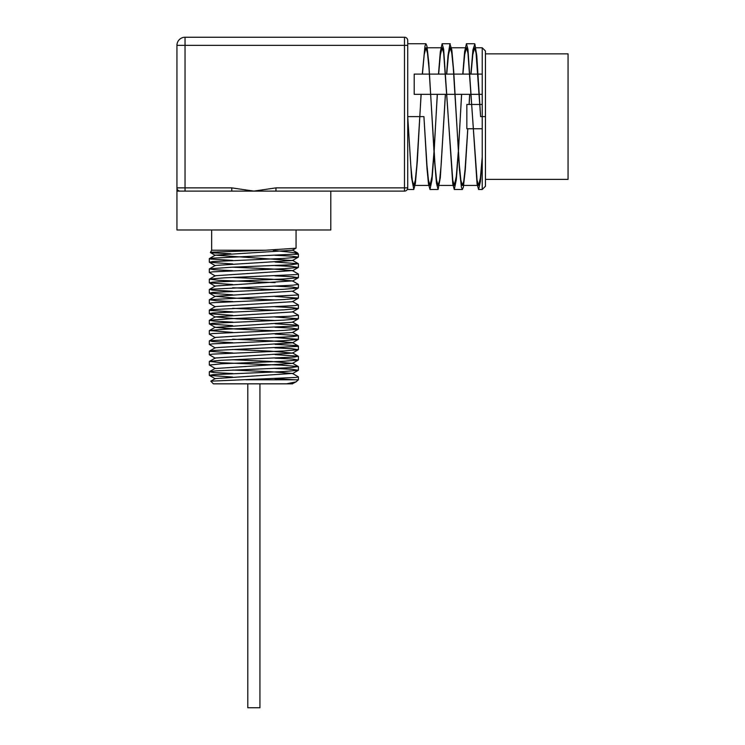 <?xml version="1.0" encoding="UTF-8"?>
<svg xmlns="http://www.w3.org/2000/svg" width="745" height="745" viewBox="0 0 745 745"><rect width="100%" height="100%" fill="white"/><g stroke="black" fill="none" stroke-linecap="round" stroke-linejoin="round"><path stroke-width="1.12" d="M273.061 249.91L273.508 250.469L297.451 252.918L294.694 254.147L210.612 258.264L209.336 258.664L210.798 259.083L232.794 260.424M275.101 262.044L298.317 263.702L290.476 264.792L231.304 267.241L209.41 268.843L213.88 269.69L232.794 270.714M209.419 279.124L215.286 275.734L292.45 270.593L298.307 273.983L296.333 274.588L224.161 277.857L209.419 279.124L218.546 280.306L275.101 282.616M209.419 289.405L215.286 286.015L292.459 280.874L298.41 284.376L292.841 285.195L209.783 289.284L212.111 290.094L232.794 291.276M275.101 299.946L236.733 298.242L215.277 296.305L292.45 291.155L298.307 294.554L297.469 294.992L209.419 299.695L215.985 300.71L232.794 301.567M292.45 301.446L298.41 304.938L294.824 305.599L210.649 309.687L209.336 310.088L210.761 310.497L232.794 311.848M292.45 311.727L298.41 315.228L290.559 316.215L231.425 318.664L209.41 320.266L213.815 321.104L232.794 322.129M275.101 323.749L297.562 325.192L298.4 325.509L296.38 326.003L224.273 329.271L209.419 330.547L232.794 332.419M275.101 334.039L298.317 335.688L292.915 336.619L209.801 340.698L212.055 341.508L232.794 342.7M275.101 344.32L296.463 345.596L298.307 345.978L297.506 346.406L213.694 350.485L209.382 351.305L232.785 352.981M275.101 354.601L298.196 356.203L294.88 357.023L221.163 360.282L209.419 361.399L221.265 362.731L281.685 365.18L298.317 366.54L290.634 367.63L215.836 370.889L209.41 371.68L213.759 372.528L232.794 373.552M210.807 381.17L215.286 378.572L292.45 373.431L298.307 376.821L296.426 377.417L210.807 381.17L213.377 383.833L286.453 383.833L295.877 381.915L298.41 379.792L246.111 379.792M292.45 373.431L270.966 371.727L232.636 370.032M209.326 361.502L209.326 365.031L215.286 368.533L292.45 363.392L270.994 361.446L232.636 359.751M209.419 361.399L215.286 358.01L292.45 353.102L270.975 351.165L232.636 349.461M209.419 351.119L215.277 347.719L292.45 342.821L298.41 339.32L274.942 337.56M298.307 345.978L292.45 342.579L270.975 340.875L232.636 339.18M209.419 340.828L215.286 337.438L292.496 332.512M275.101 330.799L236.733 329.094L215.277 327.39L292.45 322.25L298.41 318.758L274.942 316.988M275.101 320.508L236.761 318.813L215.277 316.867L292.487 311.941M275.101 310.227L232.636 308.328M209.419 309.976L215.286 306.586L292.45 301.688L298.4 298.186L274.942 296.417M275.101 289.656L232.636 287.756M292.459 280.874L271.003 279.17L232.636 277.475M292.45 270.593L270.966 268.889L232.636 267.185M209.41 268.843L215.277 265.453L292.45 260.545L215.286 255.162L292.45 250.264L296.063 248.104M292.552 383.833L286.453 383.833M294.713 379.792L274.942 378.693M232.636 377.072L209.419 375.424L212.586 374.688L283.845 371.541L298.317 370.274L292.096 369.297L274.942 368.412M209.326 365.031L221.88 363.774L283.826 361.251L298.307 359.993L292.087 359.006L274.942 358.131M215.277 358.243L209.326 354.75L212.586 354.117L283.798 350.969L298.317 349.712L292.087 348.725L274.942 347.84M215.286 347.962L209.336 344.46L212.586 343.836L283.845 340.688L298.317 339.422M215.286 337.681L209.326 334.179L212.586 333.546L283.817 330.398L298.307 329.141L292.087 328.154L274.942 327.269M232.636 325.658L209.419 324.001L212.586 323.265L283.808 320.117L298.317 318.86M232.636 315.368L209.419 313.719L212.586 312.984L283.845 309.836L298.317 308.57L292.096 307.592L274.942 306.707M215.277 306.828L209.326 303.327L212.586 302.694L283.817 299.546L298.307 298.289M232.636 294.797L209.419 293.148L212.586 292.413L283.808 289.265L298.317 288.008L292.096 287.021L274.942 286.136M232.636 284.515L209.419 282.867L212.586 282.131L283.845 278.975L298.317 277.717L292.096 276.73L274.942 275.855M215.277 275.976L209.326 272.474L212.586 271.841L283.808 268.694L298.307 267.436L292.087 266.449L274.942 265.565M232.636 263.944L209.419 262.296L212.586 261.56L283.817 258.413L298.317 257.155L292.096 256.168L274.942 255.284M230.875 253.756L211.412 252.788L210.36 252.499L211.971 252.183L265.62 250.227L295.97 248.225M211.664 229.982L211.664 250.227L265.62 250.227M247.796 383.833L247.796 707.75L259.94 707.75L259.94 383.833M429.446 74.1L414.201 74.1L414.201 94.336L430.75 94.336M471.827 104.458L466.836 104.458L466.836 128.755L473.159 128.755M479.407 94.336L482.229 94.336L482.229 104.458L479.957 104.458M479.92 104.458L471.864 104.458M485.461 116.611L482.229 116.611L482.229 189.491L485.461 186.25L485.461 51.014L482.229 47.773L482.229 74.1L478.197 74.1M478.029 74.1L470.104 74.1M469.937 74.1L453.901 74.1M453.742 74.1L445.808 74.1M445.64 74.1L429.614 74.1M485.461 179.368L568.062 179.368L568.062 53.854L485.461 53.854M434.046 153.051L432.016 179.722L429.995 189.491L428.477 183.941L426.96 168.137L423.924 116.611L407.729 116.611L423.924 116.611L426.96 165.278L428.477 180.197L429.995 185.44L431.988 176.5L433.981 152.008M434.046 151.021L437.343 94.336M438.647 74.1L440.388 54.711L442.139 47.782L443.657 53.016L452.774 180.206L454.292 185.44L456.285 176.5L458.277 151.999M458.333 151.021L461.639 94.336M462.934 74.1L464.684 54.702L466.435 47.773L467.953 53.016L477.061 180.197L478.579 185.43L480.404 177.934L482.229 157.065M434.112 152.008L437.268 94.336M438.479 74.1L440.314 51.768L442.139 43.732L443.657 49.272L452.774 183.95L454.292 189.491L456.312 179.722L458.333 153.051M458.399 151.999L461.565 94.336M462.766 74.1L464.601 51.759L466.435 43.722L467.953 49.272L477.061 183.941L478.579 189.481L480.404 181.538L482.229 159.449M475.832 47.773L482.229 47.773L482.229 116.611L480.609 116.611L476.772 55.586L474.854 43.974L472.935 49.859L470.868 74.1M421.074 94.336L417.312 161.376L415.393 183.354L413.801 189.491L411.566 177.627L407.729 116.611L410.765 165.278L412.283 180.197L413.801 185.44L415.319 180.206L416.837 165.278L421.149 94.336M422.443 74.1L424.194 54.711L425.944 47.782L427.462 53.016L428.98 67.935L435.052 165.278L436.57 180.206L438.097 185.44L439.615 180.197L441.133 165.278L445.435 94.336M446.739 74.1L448.49 54.702L450.241 47.773L451.759 53.016L453.277 67.944L459.348 165.288L460.866 180.197L462.384 185.43L463.735 181.305L465.076 169.404L467.776 128.755M469.145 104.458L469.732 94.336M471.036 74.1L472.786 54.702L474.537 47.773L476.055 53.016L480.609 116.611L482.229 116.611M469.657 94.336L469.108 104.458M467.813 128.755L465.262 170.233L463.343 187.265L462.384 189.481L461.425 187.265L459.507 170.233L453.752 71.837L451.833 49.859L449.924 43.974L448.006 55.586L446.572 74.1M445.37 94.336L440.332 177.627L438.097 189.491L436.496 183.354L434.577 161.376L428.822 62.98L426.904 45.948L425.944 43.732L424.985 45.948L422.285 74.1M407.729 187.87L275.957 187.87L275.957 191.111L404.488 191.111A3.241 3.241 0 0 0 407.729 187.87L407.729 40.491A3.241 3.241 0 0 0 404.488 37.25L185.039 37.25A8.102 8.102 0 0 0 176.938 45.352L176.938 187.87A3.241 3.241 0 0 0 180.178 191.111L231.779 191.111L231.779 187.87L185.039 187.87L185.039 191.111M176.938 191.037L176.938 187.87L176.938 191.111L180.178 191.111M231.779 191.111L253.868 191.111L231.779 187.87M275.957 187.87L253.868 191.111L275.957 191.111M297.758 253.16L298.41 254.269L293.791 254.269M176.938 191.111L176.938 229.982L330.799 229.982L330.799 191.111M407.729 45.352L404.488 45.352L404.488 191.111M404.488 37.25L404.488 45.352L185.039 45.352L185.039 37.25M176.938 45.352L185.039 45.352L185.039 187.87L176.938 187.87M209.419 258.552L215.286 255.162M298.317 263.702L292.45 260.303M209.419 299.695L215.277 296.305M209.41 320.266L215.277 316.867M298.307 325.407L292.45 322.008M209.419 330.547L215.286 327.157M298.317 335.688L292.459 332.298M298.317 356.259L292.45 352.86M298.317 366.54L292.45 363.15M209.41 371.68L215.277 368.291M296.463 381.636L292.45 383.722M292.45 250.022L297.572 252.983M215.286 378.814L209.419 375.424M292.459 373.673L298.317 370.274M292.45 363.392L298.307 359.993M292.45 353.102L298.317 349.712M292.45 332.54L298.307 329.141M215.277 327.39L209.419 324.001M215.286 317.109L209.419 313.719M292.45 311.969L298.317 308.57M215.277 296.538L209.419 293.148M292.45 291.397L298.317 288.008M215.286 286.257L209.419 282.867M292.45 281.116L298.317 277.717M292.45 270.835L298.307 267.436M215.286 265.686L209.419 262.296M292.45 260.545L298.317 257.155M215.286 255.405L210.407 252.574M296.063 248.113L296.063 229.982M482.229 128.755L473.196 128.755M479.333 94.336L471.306 94.336M471.231 94.336L455.111 94.336M455.037 94.336L447.019 94.336M446.944 94.336L430.815 94.336M413.801 185.44L428.701 185.44M438.097 185.44L452.997 185.44M462.384 185.44L477.284 185.44M427.239 47.773L442.139 47.773M451.535 47.773L466.435 47.773M407.729 189.491L413.764 189.491M429.995 189.491L438.069 189.491M454.292 189.491L462.384 189.491M478.579 189.491L482.229 189.491M407.729 43.732L425.944 43.732M442.139 43.732L450.241 43.732M466.472 43.732L474.537 43.732M209.326 258.664L209.326 262.175M209.326 268.945L209.326 272.465M209.326 279.226L209.326 282.755M209.326 289.516L209.326 293.046M209.326 299.797L209.326 303.327M209.326 310.088L209.326 313.608M209.326 320.369L209.326 323.879M209.326 330.65L209.326 334.179M209.326 340.94L209.326 344.46M209.326 351.221L209.326 354.732M209.326 371.792L209.326 375.312M298.41 254.269L298.41 257.044M298.41 263.804L298.41 267.334M298.41 274.086L298.41 277.615M298.41 284.376L298.41 287.905M298.41 294.657L298.41 298.186M298.41 304.947L298.41 308.467M298.41 315.228L298.41 318.758M298.41 325.509L298.41 329.039M298.41 335.818L298.41 339.32M298.41 346.08L298.41 349.61M298.41 356.361L298.41 359.891M298.41 366.642L298.41 370.172M298.41 376.933L298.41 379.792M211.664 250.227L210.351 252.499"/></g></svg>
